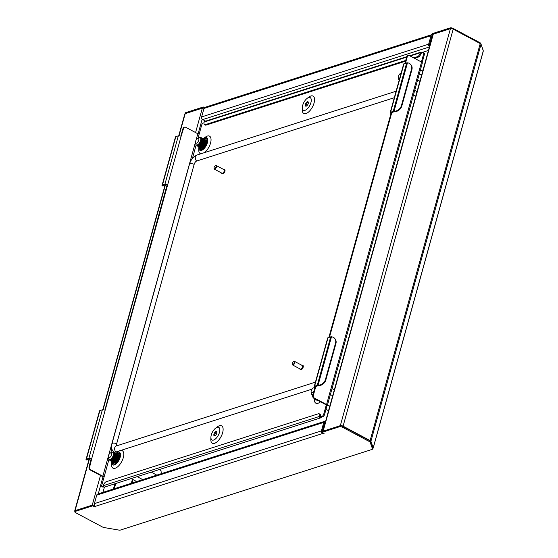 <?xml version="1.0" encoding="UTF-8"?>
<svg xmlns="http://www.w3.org/2000/svg" width="558" height="558" viewBox="0 0 558 558"><rect width="100%" height="100%" fill="white"/><g stroke="black" fill="none" stroke-linecap="round" stroke-linejoin="round"><path stroke-width="0.84" d="M104.409 487.134L102.958 492.365M178.748 135.782L184.796 113.972A2.044 0.781 15.5 0 1 185.172 113.672L202.331 108.168A2.044 0.781 15.5 0 1 204.04 108.245M423.083 69.841L420.174 70.768M483.186 51.21A2.044 0.781 -164.5 0 0 483.305 51.036A2.044 0.781 -164.5 0 0 483.291 50.827L481.017 44.277A2.044 0.781 -164.5 0 0 480.229 43.566L453.187 29.162A2.044 0.781 -164.5 0 0 450.425 28.688L433.259 34.184A2.044 0.781 -164.5 0 0 432.882 34.491L322.852 431.25M372.681 448.402L372.828 448.36A2.044 0.781 -164.5 0 0 373.204 448.053A2.044 0.781 -164.5 0 0 373.19 447.844L370.917 441.287A2.044 0.781 -164.5 0 0 370.128 440.576L343.086 426.173A2.044 0.781 -164.5 0 0 340.317 425.698L340.15 425.754M74.905 511.491A2.044 0.781 15.5 0 1 74.695 510.989A2.044 0.781 15.5 0 1 75.072 510.682L75.239 510.633M93.416 505.15A2.044 0.781 15.5 0 1 94.665 505.506M429.758 45.763A1.018 0.816 72.2 0 1 429.451 44.605L431.801 36.117A1.018 0.816 72.2 0 1 432.59 35.545M428.649 44.18L431.006 35.691A2.044 1.632 72.2 0 1 431.976 34.596L204.953 107.331A2.044 1.632 -107.8 0 0 203.984 108.426L201.626 116.915L428.649 44.18A2.044 1.632 72.2 0 0 429.5 46.691M450.25 28.737A2.176 0.83 -164.5 0 0 449.901 28.807L450.153 27.9L432.68 33.501L432.429 34.408L432.848 34.631M450.153 27.9A2.176 0.83 15.5 0 1 453.103 28.409L452.929 29.037M483.095 50.262A2.176 0.83 15.5 0 0 483.082 50.039L480.801 43.468A2.176 0.83 -164.5 0 0 479.964 42.708L453.103 28.409M185.235 113.651L185.444 112.911A2.176 0.83 15.5 0 1 185.842 112.583L185.591 113.497A2.176 0.83 -164.5 0 0 185.34 113.616M204.479 107.603L203.314 106.983L185.842 112.583M203.314 106.983L203.063 107.896L203.517 108.14M203.063 107.896L185.591 113.497M449.901 28.807L432.429 34.408M432.764 34.589A2.044 1.632 72.2 0 0 431.976 34.596M429.43 46.949L202.721 119.586A2.044 1.632 -107.8 0 1 201.626 116.915M202.721 119.586L205.623 121.128M421.771 52.578L428.467 50.429M322.071 432.331L322.329 431.425L339.801 425.824A2.176 0.83 15.5 0 1 342.751 426.333L342.5 427.24A2.176 0.83 -164.5 0 0 339.55 426.73L322.071 432.331L323.668 433.182A1.018 0.391 -164.5 0 1 324.065 433.643A1.018 0.391 -164.5 0 1 323.487 433.831A1.018 0.391 -164.5 0 1 322.496 433.559A2.044 1.632 72.2 0 1 321.408 430.888L323.759 422.399L96.736 495.141L94.386 503.623A2.044 1.632 -107.8 0 0 95.474 506.294A1.018 0.391 15.5 0 1 95.871 506.755A1.018 0.391 15.5 0 1 95.292 506.943A1.018 0.391 15.5 0 1 94.302 506.671L92.712 505.82L92.963 504.906L94.56 505.757A1.018 0.391 -164.5 0 0 94.999 505.939M322.196 431.885A1.018 0.816 72.2 0 1 322.203 431.313L324.561 422.825A1.018 0.816 72.2 0 1 325.349 422.253M75.232 511.421A2.176 0.83 -164.5 0 0 74.835 511.742L75.093 510.835A2.176 0.83 15.5 0 1 75.483 510.507L75.232 511.421L92.712 505.82M74.835 511.742A2.176 0.83 -164.5 0 0 75.686 512.725L102.546 527.031A2.176 0.83 15.5 0 0 104.116 527.554L118.959 530.1A2.176 0.83 -164.5 0 0 120.34 530.086L372.088 449.42A2.176 0.83 15.5 0 0 372.486 449.099L372.744 448.186A2.176 0.83 -164.5 0 0 372.73 447.962L370.449 441.392A2.176 0.83 15.5 0 0 369.605 440.632L342.751 426.333M342.5 427.24L369.354 441.545A2.176 0.83 -164.5 0 1 370.191 442.299L372.479 448.876A2.176 0.83 15.5 0 1 372.486 449.099M75.483 510.507L92.963 504.906M96.736 495.141A2.044 1.632 -107.8 0 1 97.713 494.046L324.735 421.311A2.044 1.632 72.2 0 0 323.759 422.399M325.607 421.325A2.044 1.632 72.2 0 0 324.735 421.311M324.331 425.928L323.64 426.152M401.083 73.293A2.72 1.269 -62 0 0 400.525 73.412A2.72 1.269 -62 0 0 398.461 76.265A2.72 1.269 -62 0 0 398.349 77.499A2.72 1.269 -62 0 0 399.786 77.974M399.165 79.94L399.235 79.975A4.08 1.897 118 0 1 399.165 79.94A4.08 1.897 118 0 1 398.572 78.929L398.349 77.499M421.576 75.26L419.267 74.033M419.937 81.189L417.628 79.954M417.042 91.631L414.734 90.396M415.787 96.15L413.478 94.916M198.746 140.253A2.72 1.269 -62 0 0 197.685 138.398A2.72 1.269 -62 0 0 195.621 141.258A2.72 1.269 -62 0 0 195.509 142.485A2.72 1.269 -62 0 0 196.981 142.939A2.72 1.269 -62 0 0 198.746 140.253M197.685 138.398L199.004 137.784A4.08 1.897 118 0 1 200.169 137.714A4.08 1.897 118 0 1 200.587 140.574A4.08 1.897 118 0 1 196.325 144.927A4.08 1.897 118 0 1 195.732 143.922L195.509 142.485M196.325 144.927L198.188 145.394L200.036 143.664L201.285 140.797L201.145 138.454L200.169 137.714M200.106 144.662L201.884 141.118L201.745 138.768L201.292 138.314M198.746 145.896L200.831 144.083L202.059 141.355L201.961 138.914M200.908 145.087L202.687 141.544L202.094 138.74M199.541 146.322L201.633 144.508L202.854 141.781L202.763 139.333M200.594 146.454L202.233 144.829L203.37 142.402L203.342 139.619L202.889 139.165M200.343 146.747L202.428 144.934L203.649 142.206L203.537 139.723L203.091 139.27M203.238 139.465L202.875 139.493M201.138 147.173L203.231 145.359L204.451 142.625L204.493 140.504M203.314 139.57L202.896 139.639M202.191 147.305L203.823 145.68L204.967 143.253L204.939 140.47L204.402 139.974M203.489 139.96L202.993 140.17M201.78 141.139L199.806 144.85M201.94 147.598L204.026 145.784L205.246 143.05L205.288 140.93M203.531 140.121L203.007 140.379M203.593 140.707L202.966 141.181M202.735 148.023L204.821 146.21L206.076 143.35L206.083 141.355M203.572 140.965L202.91 141.537M206.795 142.29L206.076 140.867L206.976 142.206M206.432 141.167L206.069 141.188M205.204 141.788L204.5 142.381M197.588 145.512L199.004 145.603M198.16 145.401L198.313 145.826M198.327 145.324L198.453 145.812M198.927 144.92L198.927 145.645M199.171 144.696L199.108 145.519M202.498 145.938L204.2 142.715M202.993 147.731L204.626 146.105L205.797 143.566M199.973 137.645L201.25 137.673M207.123 140.881L206.404 140.49M201.724 148.323L203.705 148.219M206.586 143.601L206.502 140.707L205.609 140.065M200.929 147.898L202.296 148.135L204.416 146.182L205.846 142.939L205.7 140.281L204.814 139.639M200.127 147.472L201.501 147.71L203.614 145.757L205.051 142.513L204.905 139.856L204.012 139.214M199.332 147.047L200.706 147.284L202.819 145.331L204.249 142.088L204.102 139.43L203.217 138.796M198.529 146.621L199.904 146.859L202.017 144.906L203.454 141.662L203.307 139.005L202.415 138.37M197.734 146.196L199.108 146.433L201.222 144.48L202.659 141.237L202.512 138.579L201.619 137.945M196.667 145.108L197.246 146.043L198.313 146.015L200.427 144.055L201.856 140.811L201.71 138.154L201.201 137.645M203.307 142.583L201.968 144.982M202.08 148.616L203.328 148.554M206.865 142.674L206.6 140.756L206.041 140.218M203.607 140.979L202.868 141.718M201.285 148.191L202.401 148.191L204.019 146.88L205.832 143.448L205.797 140.33L204.849 139.688M200.482 147.765L201.598 147.765L203.224 146.454L205.03 143.022L205.002 139.905L204.444 139.367M199.297 144.578L199.129 145.505M199.687 147.34L200.803 147.34L202.421 146.029L204.235 142.597L204.207 139.486L203.649 138.949M203.196 138.775A7.149 3.32 -62 0 1 203.642 138.419A7.149 3.32 -62 0 1 207.395 142.702A7.149 3.32 -62 0 1 202.275 150.053A7.149 3.32 -62 0 1 198.85 147.424A7.149 3.32 -62 0 1 198.892 146.914L200.008 146.914L202.122 144.961L203.551 141.718L203.405 139.061L202.847 138.523M198.09 146.489L199.206 146.489L200.831 145.185L202.638 141.753L202.61 138.635L202.052 138.098M196.765 145.157L197.344 146.091L198.411 146.063L200.524 144.11L201.954 140.867L201.815 138.21L201.305 137.693M111.502 454.84A2.72 1.269 -62 0 0 110.442 452.977A2.72 1.269 -62 0 0 108.385 455.837A2.72 1.269 -62 0 0 108.266 457.065A2.72 1.269 -62 0 0 109.738 457.518A2.72 1.269 -62 0 0 111.502 454.84M110.442 452.977L111.76 452.364A4.08 1.897 118 0 1 112.925 452.301A4.08 1.897 118 0 1 113.351 455.154A4.08 1.897 118 0 1 109.089 459.506A4.08 1.897 118 0 1 108.496 458.502L108.266 457.065M109.089 459.506L110.944 459.973L112.793 458.244L114.048 455.384L113.909 453.033L112.925 452.301M112.869 459.241L114.641 455.698L114.055 452.901M111.502 460.476L113.595 458.669L114.815 455.935L114.725 453.494M113.665 459.666L115.443 456.123L115.304 453.773L114.85 453.319M112.304 460.901L114.39 459.095L115.611 456.36L115.52 453.919M113.358 461.034L114.99 459.408L116.134 456.981L116.099 454.198L115.646 453.745M113.1 461.327L115.192 459.513L116.413 456.786L116.301 454.31L115.848 453.856M116.001 454.052L115.639 454.072M113.902 461.752L115.987 459.938L117.208 457.211L117.25 455.084M116.545 454.233L116.197 454.156M116.071 454.149L115.652 454.219M114.948 461.885L116.587 460.259L117.724 457.832L117.696 455.049L117.159 454.561M116.245 454.54L115.757 454.749M114.536 455.719L112.563 459.429M114.697 462.177L116.782 460.364L118.038 457.504L118.045 455.509M116.294 454.7L115.771 454.958M116.357 455.286L115.722 455.76M115.492 462.603L117.585 460.789L118.805 458.055L118.847 455.935M116.329 455.544L115.666 456.116M119.552 456.869L118.84 455.447L119.733 456.786M119.189 455.746L118.826 455.774M117.968 456.367L117.264 456.967M110.351 460.092L111.76 460.183M110.916 459.98L111.077 460.406M111.084 459.904L111.209 460.392M111.684 459.499L111.684 460.224M111.935 459.276L111.865 460.099M115.262 460.517L116.957 457.295M115.75 462.31L117.382 460.685L118.554 458.146M161.325 473.665L160.99 470.54L159.197 469.585M156.805 475.109L151.232 472.138M142.757 479.615L137.177 476.637M136.675 481.561L131.095 478.59M112.737 452.224L114.013 452.252M119.879 455.468L119.168 455.07M114.481 462.903L116.462 462.798M119.349 458.181L119.259 455.286L118.366 454.651M113.686 462.477L115.06 462.715L117.173 460.762L118.603 457.518L118.456 454.861L117.571 454.226M112.883 462.052L114.257 462.289L116.371 460.336L117.808 457.093L117.661 454.435L116.775 453.8M112.088 461.626L113.462 461.864L115.576 459.911L117.013 456.667L116.866 454.01L115.973 453.375M111.293 461.201L112.667 461.445L114.781 459.485L116.21 456.242L116.064 453.584L115.178 452.95M110.491 460.782L111.865 461.02L113.978 459.06L115.415 455.816L115.269 453.159L114.376 452.524M109.424 459.687L110.003 460.622L111.07 460.594L113.183 458.634L114.62 455.398L114.474 452.733L113.965 452.224M116.071 457.162L114.725 459.562M114.836 463.196L116.085 463.14M119.628 457.26L119.356 455.342L118.798 454.798M116.371 455.565L115.625 456.298M114.041 462.77L115.157 462.77L116.775 461.459L118.589 458.027L118.561 454.916L117.612 454.268M113.246 462.345L114.362 462.345L115.98 461.034L117.794 457.609L117.759 454.491L117.201 453.954M112.053 459.157L111.886 460.085M112.444 461.919L113.56 461.919L115.185 460.615L116.992 457.183L116.964 454.066L116.406 453.528M115.959 453.354A7.149 3.32 118 0 1 116.406 452.998A7.149 3.32 118 0 1 120.158 457.281A7.149 3.32 118 0 1 115.032 464.633A7.149 3.32 118 0 1 111.607 462.003A7.149 3.32 118 0 1 111.649 461.494L112.765 461.494L114.383 460.19L116.197 456.758L116.169 453.64L115.611 453.103M110.854 461.068L111.97 461.068L114.083 459.115L115.513 455.872L115.367 453.215L114.808 452.678M109.521 459.736L110.1 460.671L111.168 460.643L113.281 458.69L114.718 455.447L114.571 452.789L114.062 452.28M314.342 389.847A2.72 1.269 -62 0 0 313.282 387.991A2.72 1.269 -62 0 0 311.224 390.851A2.72 1.269 -62 0 0 311.106 392.079A2.72 1.269 -62 0 0 312.578 392.532A2.72 1.269 -62 0 0 314.342 389.847M313.282 387.991L314.6 387.378A4.08 1.897 118 0 1 314.817 387.287M313.073 394.457A4.08 1.897 118 0 1 311.929 394.52A4.08 1.897 118 0 1 311.329 393.516L311.106 392.079M311.929 394.52L312.912 395.043M334.34 389.847L332.031 388.612M332.694 395.768L330.385 394.534M329.799 406.21L327.49 404.975M328.543 410.73L325.984 409.363M312.264 394.694L312.759 395.587L313.345 395.406L315.612 387.224A1.018 0.391 15.5 0 1 315.214 386.764A1.018 0.391 15.5 0 1 315.396 386.61L318.039 385.766A1.018 0.391 15.5 0 1 318.22 385.731L317.6 385.271L318.22 385.731M312.361 394.75L312.766 395.566M302.722 105.253A7.149 3.32 -62 0 0 302.366 107.352A7.149 3.32 -62 0 0 305.791 109.982A7.149 3.32 -62 0 0 310.918 102.63A7.149 3.32 -62 0 0 307.165 98.347A7.149 3.32 -62 0 0 302.722 105.253M302.366 107.352L302.269 109.501A9.87 4.59 -62 0 0 306.998 113.134A9.87 4.59 -62 0 0 314.07 102.979A9.87 4.59 -62 0 0 308.888 97.064L307.165 98.347M308.295 102.135A2.483 1.158 -62 0 0 306.196 104.82A2.483 1.158 -62 0 0 306.147 106.173M308.246 103.488A2.483 1.158 -62 0 0 307.988 101.751A2.483 1.158 -62 0 0 305.4 104.395A2.483 1.158 -62 0 0 305.651 106.132A2.483 1.158 -62 0 0 308.246 103.488M219.475 432.366A7.149 3.32 118 0 1 214.349 439.718A7.149 3.32 118 0 1 210.924 437.081A7.149 3.32 118 0 1 211.28 434.989A7.149 3.32 118 0 1 215.723 428.077A7.149 3.32 118 0 1 219.475 432.366M210.924 437.081L210.826 439.23A9.87 4.59 -62 0 0 215.555 442.864A9.87 4.59 -62 0 0 222.628 432.715A9.87 4.59 -62 0 0 217.446 426.8L215.723 428.077M214.704 435.91A2.483 1.158 118 0 1 214.753 434.556A2.483 1.158 118 0 1 216.853 431.871M213.951 434.131A2.483 1.158 118 0 1 216.546 431.48A2.483 1.158 118 0 1 216.804 433.217A2.483 1.158 118 0 1 214.209 435.868A2.483 1.158 118 0 1 213.951 434.131M198.85 147.424L198.746 149.572A9.87 4.59 -62 0 0 200.831 153.785M204.326 152.662A9.87 4.59 -62 0 0 210.554 143.05A9.87 4.59 -62 0 0 205.372 137.135L203.642 138.419M206.544 138.886A6.124 2.846 -62 0 0 204.626 139.479M199.478 147.207A6.124 2.846 -62 0 0 200.42 149.418A6.124 2.846 -62 0 0 206.809 142.89A6.124 2.846 -62 0 0 206.181 138.607A6.124 2.846 -62 0 0 203.83 139.054M111.607 462.003L111.509 464.151A9.87 4.59 -62 0 0 116.238 467.785A9.87 4.59 -62 0 0 123.311 457.63A9.87 4.59 -62 0 0 118.129 451.715L116.406 452.998M117.382 454.059A6.124 2.846 118 0 1 119.3 453.466M116.587 453.633A6.124 2.846 118 0 1 118.938 453.187A6.124 2.846 118 0 1 119.572 457.469A6.124 2.846 118 0 1 113.183 463.998A6.124 2.846 118 0 1 112.235 461.787M167.665 184.817L181.113 136.326A2.044 0.781 -164.5 0 0 178.344 135.852L175.861 136.647A2.044 0.781 -164.5 0 0 175.61 136.773L161.932 185.8L162.043 185.43L163.082 185.626L162.162 185.263A2.044 0.781 15.5 0 1 162.413 185.137L164.896 184.342A2.044 0.781 15.5 0 1 167.665 184.817L105.134 410.297A2.044 0.781 -164.5 0 0 102.365 409.823L99.882 410.618A2.044 0.781 -164.5 0 0 99.631 410.744L85.953 459.771L86.065 459.401L87.104 459.597L86.183 459.234A2.044 0.781 15.5 0 1 86.434 459.108L88.917 458.313A2.044 0.781 15.5 0 1 91.686 458.788L89.629 467.081A2.044 1.632 72.2 0 0 90.724 469.752L102.846 476.211A1.018 0.391 -164.5 0 0 104.227 476.448L101.793 485.237A2.044 0.949 -62 0 0 102.002 486.66A2.044 0.949 -62 0 0 102.463 486.681L103.39 486.381M104.095 476.937A2.044 0.781 -164.5 0 1 102.26 476.399L90.138 469.941A2.044 1.632 -107.8 0 1 89.043 467.269L91.1 458.976A1.018 0.391 15.5 0 0 89.719 458.739L87.229 459.534A1.018 0.391 15.5 0 0 87.104 459.597M328.048 337.695L330.692 336.851L317.244 385.341L314.6 386.185A2.044 0.781 15.5 0 0 314.231 386.492L327.679 338.002A2.044 0.781 -164.5 0 1 328.048 337.695L314.6 386.185M328.892 337.423L391.005 113.441A2.044 0.781 15.5 0 1 390.209 112.521A2.044 0.781 15.5 0 1 390.579 112.214L393.223 111.37A2.044 0.781 15.5 0 1 393.578 111.3L394.199 111.76A1.018 0.391 15.5 0 0 394.018 111.795L391.374 112.639A1.018 0.391 15.5 0 0 391.193 112.793A1.018 0.391 15.5 0 0 391.59 113.253L329.478 337.241M163.082 185.626A1.018 0.391 15.5 0 1 163.208 185.563L165.698 184.768A1.018 0.391 15.5 0 1 167.079 185.005L104.876 410.172M181.113 136.326L183.596 128.256L183.01 128.445L180.855 136.201M183.01 128.445A2.044 1.632 -107.8 0 1 183.98 127.35L184.565 127.161A2.044 1.632 72.2 0 0 183.596 128.256M167.874 184.928L167.295 185.116M313.345 395.406A2.044 1.632 72.2 0 0 314.433 398.077L313.847 398.266A2.044 1.632 -107.8 0 1 312.759 395.594L315.026 387.412L315.821 386.478M326.291 404.955L326.988 405.757A2.044 0.781 -164.5 0 0 327.358 405.457A2.044 0.781 -164.5 0 0 326.563 404.536L314.433 398.077M327.358 405.457L422.329 62.991A2.044 0.781 15.5 0 0 421.534 62.071L409.405 55.612A2.044 1.632 72.2 0 0 408.282 55.486A2.044 1.632 72.2 0 0 407.305 56.581L405.457 63.27M314.377 398.545L314.342 399.158A9.87 4.59 -62 0 0 320.501 401.802M184.565 127.161A2.044 1.632 72.2 0 1 185.695 127.287L197.818 133.746A1.018 0.391 15.5 0 0 199.199 133.983L201.64 125.194A2.044 0.949 -62 0 1 203.314 123.004L204.033 122.774M322.071 416.317L320.32 416.882L321.115 417.3L322.873 416.742L322.071 416.317A2.044 0.949 -62 0 0 323.745 414.12L324.547 414.545L326.981 405.757M313.847 398.266L325.977 404.717A1.018 0.391 -164.5 0 1 326.374 405.178A1.018 0.391 -164.5 0 1 326.186 405.331L323.745 414.12M421.402 62.001L423.592 54.084A2.044 0.949 -62 0 0 423.382 52.654A2.044 0.949 -62 0 0 422.929 52.64L421.046 53.442A3.404 1.583 118 0 1 418.256 57.104L414.475 58.311M423.382 52.654L424.185 53.08A2.044 0.949 118 0 1 424.394 54.51L422.169 62.538M324.547 414.545A2.044 0.949 118 0 1 322.873 416.742M103.774 486.939L103.258 487.106A2.044 0.949 118 0 1 102.805 487.085L102.002 486.66M320.341 416.575L319.539 416.149A3.404 1.583 -62 0 0 319.19 413.771L319.992 414.196A3.404 1.583 118 0 1 320.341 416.575L320.278 416.889M319.539 416.149L319.469 416.428A1.053 0.844 72.2 0 0 321.115 417.3M320.613 417.872L104.513 487.106A1.053 0.844 -107.8 0 1 103.363 485.662L103.439 485.39A3.404 1.583 -62 0 1 106.229 481.735L318.43 413.75A3.404 1.583 -62 0 1 319.19 413.771M405.499 61.192L206.055 125.09A3.404 1.583 118 0 1 205.295 125.062L204.493 124.636A3.404 1.583 -62 0 1 204.144 122.258L204.221 121.986A1.053 0.844 -107.8 0 1 204.723 121.421L406.747 56.693M418.256 57.104L417.454 56.679L413.68 57.886M405.701 60.438L205.253 124.664L206.055 125.09M421.953 52.954A1.053 0.844 72.2 0 0 420.32 52.745L421.046 53.442M417.454 56.679A3.404 1.583 -62 0 0 420.251 53.024M204.493 124.636A3.404 1.583 -62 0 0 205.253 124.664M404.871 63.459L406.726 56.77A2.044 1.632 -107.8 0 1 407.696 55.674L408.282 55.486M391.005 113.441L391.8 112.507M91.896 458.899L91.317 459.088M410.618 64.4L411.016 64.868A6.808 5.461 139.2 0 1 411.902 69.645L411.504 69.185A6.808 5.461 -40.8 0 0 410.618 64.4A6.808 5.461 -40.8 0 0 407.466 62.817L407.026 62.81A2.044 0.781 -164.5 0 0 406.67 62.88L404.027 63.724A2.044 0.781 -164.5 0 0 403.657 64.031L390.209 112.521M315.026 387.412A2.044 0.781 15.5 0 1 314.231 386.492M113.616 464.144A6.124 2.846 118 0 1 113.037 462.212M200.273 147.633A6.124 2.846 -62 0 0 200.859 149.565M314.614 398.67A7.149 3.32 -62 0 0 317.084 399.988M334.64 338.371L335.037 338.839A6.808 5.461 139.2 0 1 335.923 343.616L335.525 343.156A6.808 5.461 -40.8 0 0 334.64 338.371A6.808 5.461 -40.8 0 0 331.487 336.788L331.047 336.781A2.044 0.781 -164.5 0 0 330.692 336.851M317.244 385.341A2.044 0.781 15.5 0 1 317.6 385.271M394.199 111.76L394.025 111.286A6.808 5.461 -40.8 0 0 401.418 105.553L401.816 106.013A6.808 5.461 139.2 0 1 394.422 111.746M393.578 111.3L394.025 111.286L407.466 62.817M335.525 343.156L325.44 379.524L325.837 379.984A6.808 5.461 139.2 0 1 318.444 385.718M335.923 343.616L325.837 379.984M331.487 336.788L318.046 385.257A6.808 5.461 -40.8 0 0 325.44 379.524M411.504 69.185L401.418 105.553M411.902 69.645L401.816 106.013M175.484 136.954L162.162 185.263M99.505 410.925L86.183 459.234M163.027 185.702L162.915 186.072L161.932 185.8M87.048 459.673L86.936 460.043L85.953 459.771M116.852 445.779A3.062 1.423 118 0 1 116.678 443.743L194.17 164.317A3.062 1.423 118 0 1 196.681 161.025L394.318 97.706M312.027 389.156L115.994 451.966A9.87 4.59 118 0 1 113.351 451.575C111.516 449.504 111.056 446.902 111.963 443.75A3.487 1.332 15.5 0 1 112.597 443.233A3.487 1.332 15.5 0 1 116.678 443.743M294.289 362.735A1.702 0.788 -62 0 0 293.627 361.57A1.702 0.788 -62 0 0 292.343 363.356A1.702 0.788 -62 0 0 292.266 364.13A1.702 0.788 -62 0 0 293.187 364.409A1.702 0.788 -62 0 0 294.289 362.735M293.78 361.514A2.044 0.949 118 0 1 293.961 361.417A2.044 0.949 118 0 1 294.54 361.382A2.044 0.949 118 0 1 294.75 362.812A2.044 0.949 118 0 1 292.622 364.988A2.044 0.949 118 0 1 292.322 364.486A2.044 0.949 118 0 1 292.308 364.283M299.827 368.824A2.385 1.109 -62 0 0 300.176 369.396L300.706 369.682A2.385 1.109 -62 0 0 303.189 367.136A2.385 1.109 -62 0 0 302.945 365.476L302.415 365.19A2.385 1.109 -62 0 0 301.752 365.225M300.176 369.396A2.385 1.109 -62 0 0 302.659 366.857A2.385 1.109 -62 0 0 302.415 365.19M292.622 364.988L300.337 369.096A2.044 0.949 -62 0 0 302.464 366.92A2.044 0.949 -62 0 0 302.255 365.49L294.54 361.382M215.59 167.86A1.702 0.788 -62 0 0 216.113 166.186A1.702 0.788 -62 0 0 215.367 165.733A1.702 0.788 -62 0 0 214.523 166.556A1.702 0.788 -62 0 0 214.007 168.293A1.702 0.788 -62 0 0 215.59 167.86M215.521 165.684A2.044 0.949 118 0 1 215.695 165.58A2.044 0.949 118 0 1 216.281 165.552A2.044 0.949 118 0 1 215.96 168.132A2.044 0.949 118 0 1 214.363 169.151A2.044 0.949 118 0 1 214.063 168.649A2.044 0.949 118 0 1 214.049 168.446M221.568 172.994A2.385 1.109 -62 0 0 221.917 173.559L222.447 173.845A2.385 1.109 -62 0 0 224.309 172.652A2.385 1.109 -62 0 0 224.686 169.639L224.156 169.353A2.385 1.109 -62 0 0 223.486 169.388M221.917 173.559A2.385 1.109 -62 0 0 223.779 172.373A2.385 1.109 -62 0 0 224.156 169.353M214.363 169.151L222.07 173.259A2.044 0.949 -62 0 0 223.674 172.241A2.044 0.949 -62 0 0 223.995 169.653L216.281 165.552M370.331 441.19L370.917 441.287L481.017 44.277M372.653 447.753L373.19 447.844L483.291 50.827M202.331 108.168L195.572 132.553M100.482 475.451L92.244 505.136M202.184 119.161L198.104 133.871M103.028 476.713L98.271 493.865M185.172 113.672L179.041 135.775M165.433 184.851L103.063 409.746M89.454 458.822L75.072 510.682M433.259 34.184L323.166 431.153M450.425 28.688L340.317 425.698M453.187 29.162L343.086 426.173M480.229 43.566L370.128 440.576M114.864 483.793L113.413 489.01M115.743 483.507L114.299 488.731M132.42 479.294L131.311 483.277M132.978 479.594L132.023 483.054M203.984 108.426L431.006 35.691M431.864 35.949L432.541 35.733M479.964 42.708L479.789 43.329M480.801 43.468L480.689 43.866M321.408 430.888L94.386 503.623M322.74 432.687L322.496 433.559L95.474 506.294M369.354 441.545L369.605 440.632M339.55 426.73L339.801 425.824M94.302 506.671L94.56 505.757M370.191 442.299L370.449 441.392M372.479 448.876L372.73 447.962M324.623 422.657L325.3 422.441M99.882 410.618L86.434 459.108M88.917 458.313L102.365 409.823M175.861 136.647L162.413 185.137M164.896 184.342L178.344 135.852M421.534 62.071L326.563 404.536M199.199 133.983L198.02 138.244M196.193 144.836L192.384 158.556M111.816 449.085L110.784 452.824M108.95 459.415L104.227 476.448M424.394 54.51L423.592 54.084M102.463 486.681L103.258 487.106M319.469 416.428L103.363 485.662M204.221 121.986L406.622 57.139M410.151 56.009L420.32 52.745M407.305 56.581L406.726 56.77M197.818 133.746L196.011 140.267M195.488 142.164L108.768 454.847M108.245 456.744L102.846 476.211M89.043 467.269L89.629 467.081M90.724 469.752L90.138 469.941M91.686 458.788L105.134 410.297M404.027 63.724L390.579 112.214M406.67 62.88L393.223 111.37M111.963 443.75L189.455 164.324A3.487 1.332 15.5 0 1 190.09 163.808A3.487 1.332 15.5 0 1 194.17 164.317M396.117 91.212L197.058 154.991A3.487 2.783 72.2 0 0 195.272 157.621A3.487 2.783 72.2 0 0 196.681 161.025M115.994 451.966A3.487 2.783 -107.8 0 1 114.585 448.562A3.487 2.783 -107.8 0 1 116.371 445.933L315.43 382.153M165.112 184.949L102.77 409.746M89.134 458.92L74.695 510.989M483.305 51.036L373.204 448.053M400.525 73.412L401.132 73.126M420.823 52.18L409.677 55.758M197.058 154.991C193.256 156.749 190.717 159.86 189.455 164.324M292.266 364.13L292.322 364.486M214.007 168.293L214.063 168.649"/></g></svg>

